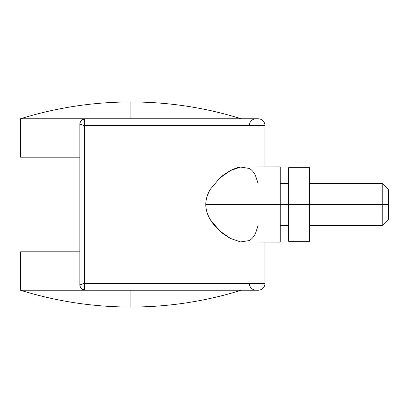 <?xml version="1.0" encoding="UTF-8"?>
<svg xmlns="http://www.w3.org/2000/svg" width="409" height="409" viewBox="0 0 409 409"><rect width="100%" height="100%" fill="white"/><g stroke="black" fill="none" stroke-linecap="round" stroke-linejoin="round"><path stroke-width="0.61" d="M79.873 124.039L79.873 124.045A5.261 5.261 0 0 1 85.128 118.784L258.135 118.784L85.128 118.784A5.261 5.261 0 0 0 79.873 124.045L84.336 125.619L264.976 125.619A6.835 6.835 0 0 0 258.135 118.784A6.835 6.835 0 0 1 264.976 125.619L84.336 125.619L84.336 283.381L264.976 283.381A6.835 6.835 0 0 1 258.135 290.216L85.067 290.211M240.492 241.923L280.221 242.097L280.221 204.5L288.636 204.5L288.636 167.69L309.669 167.69L309.669 204.5L309.669 167.69L288.636 167.69L288.636 204.5L309.669 204.5L309.669 241.31L288.636 241.31L309.669 241.31L309.669 204.5L382.241 204.5L382.241 225.533L382.241 204.5L388.55 204.5L388.55 219.224L388.55 204.5L280.221 204.5L280.221 166.903L280.221 204.5L205.788 204.5C205.788 199.51 207.348 194.382 210.461 189.111L219.96 177.935C222.194 175.778 225.702 173.314 230.492 170.548C235.134 168.293 238.503 167.133 240.599 167.061L280.221 166.903L280.221 242.097L280.221 204.5L205.788 204.5C205.788 209.49 207.348 214.623 210.466 219.899C212.624 223.524 215.794 227.251 219.981 231.08C222.21 233.237 225.717 235.696 230.502 238.457L219.981 231.08L210.466 219.899C207.368 214.853 205.809 209.72 205.788 204.5C205.809 199.28 207.368 194.152 210.461 189.111L219.96 177.935L230.492 170.548L240.599 167.061L249.25 168.431C251.857 169.888 253.943 172.301 255.502 175.66L258.079 183.467M258.079 225.533L255.477 233.401C253.907 236.745 251.826 239.137 249.219 240.589L240.564 241.934L230.502 238.457M84.336 125.619L79.873 124.147A5.261 4.959 0 0 1 84.469 119.223C81.647 119.796 80.118 121.437 79.873 124.147L79.873 284.955L84.336 283.381L84.336 125.619L84.469 119.223L85.251 118.784M85.128 290.216A5.261 5.261 0 0 1 79.873 284.955A5.261 5.261 0 0 0 85.128 290.216L258.135 290.216A6.835 6.835 0 0 0 264.976 283.381L84.336 283.381L79.873 284.853C80.118 287.563 81.647 289.204 84.469 289.776L84.336 283.381L83.881 287.246L84.469 289.776L85.128 290.216L84.469 289.776A5.261 4.959 180 0 1 79.873 284.853L79.873 284.955M85.128 118.784L20.45 118.784L85.128 118.784L84.469 119.223L83.881 121.749M79.873 124.147L79.873 284.853M382.241 204.5L382.241 183.467L382.241 204.5M388.55 204.5L388.55 189.776L388.55 204.5M288.636 204.5L288.636 241.31L288.636 204.5M20.45 118.784C56.411 107.603 93.221 101.994 130.88 101.959L130.88 118.784L130.88 101.959C168.539 101.994 205.349 107.603 241.31 118.784C205.349 107.603 168.539 101.994 130.88 101.959C93.221 101.994 56.411 107.603 20.45 118.784L20.45 157.174L79.873 157.174L20.45 157.174L20.45 118.784M20.45 290.216C56.411 301.397 93.221 307.006 130.88 307.041L130.88 290.216L130.88 307.041C168.539 307.006 205.349 301.397 241.31 290.216C205.349 301.397 168.539 307.006 130.88 307.041C93.221 307.006 56.411 301.397 20.45 290.216L20.45 251.826L20.45 290.216L85.251 290.216L20.45 290.216M79.873 251.826L20.45 251.826L79.873 251.826M264.976 283.381L264.976 242.097M264.976 166.903L264.976 125.619M249.245 283.57C249.741 287.614 252.016 289.833 256.075 290.216M249.245 125.43C249.741 121.386 252.016 119.167 256.075 118.784M288.636 225.533L280.221 225.533M388.55 219.224L382.241 225.533L309.669 225.533M388.55 189.776L382.241 183.467L309.669 183.467M288.636 183.467L280.221 183.467"/></g></svg>
